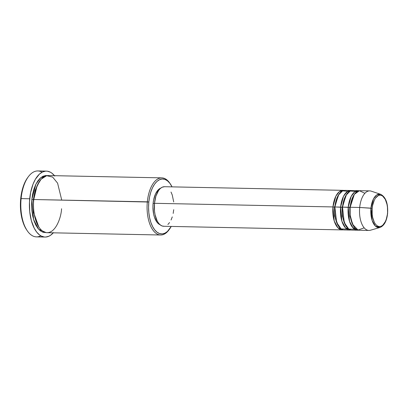<?xml version="1.0" encoding="UTF-8"?>
<svg xmlns="http://www.w3.org/2000/svg" width="408" height="408" viewBox="0 0 408 408"><rect width="100%" height="100%" fill="white"/><g stroke="black" fill="none" stroke-linecap="round" stroke-linejoin="round"><path stroke-width="0.61" d="M387.457 213.41C387.325 218.04 383.999 228.031 378.323 226.369C372.693 224.288 371.433 212.777 372.178 208.345L370.954 208.162L372.147 220.442L375.416 226.098L380.042 227.45A16.764 8.303 -88.8 0 1 370.954 208.162L359.693 207.473A19.783 9.802 91.2 0 0 370.418 230.239L380.042 227.45C384.234 225.69 386.748 221.039 387.595 213.496L386.305 219.142L385.341 221.59L382.821 225.165L381.363 226.16L379.843 226.567L378.323 226.369L376.865 225.578L375.513 224.221L374.33 222.355L372.637 217.382L372.188 214.47L372.178 208.345L372.616 205.372L374.294 200.165L375.467 198.135L378.272 195.595L379.787 195.187L381.307 195.386L382.77 196.177L385.3 199.4L386.998 204.372L387.447 207.284L387.595 213.496C388.192 203.566 385.897 197.176 380.715 194.325L376.686 194.993L373.544 198.767L370.954 208.162A16.764 8.303 -88.8 0 1 380.715 194.325L371.214 191.148A19.783 9.802 91.2 0 0 359.693 207.473L350.146 207.279A19.783 9.802 91.2 0 0 359.371 230.25L368.914 230.444A19.783 9.802 -88.8 0 1 359.693 207.473A19.783 9.802 -88.8 0 1 369.719 190.883L360.172 190.689A19.783 9.802 91.2 0 0 350.146 207.279L359.693 207.473L372.178 208.345C372.305 203.714 375.635 193.724 381.307 195.386C386.942 197.467 388.197 208.978 387.457 213.41M334.453 207.126L332.964 206.933L335.861 196.156L339.364 191.653L343.944 190.454A19.783 9.802 -88.8 0 0 342.995 190.342A19.783 9.802 -88.8 0 0 332.964 206.933L154.479 203.306A19.783 9.802 91.2 0 0 163.7 226.272L342.19 229.898A19.783 9.802 -88.8 0 1 332.964 206.933L334.453 207.126L338.91 194.264L334.453 207.126L334.667 216.031L338.268 225.813L334.667 216.031L334.453 207.126L335.014 207.06M347.749 191.301L342.613 190.878L338.365 195.116L334.876 206.968A19.783 9.802 91.2 0 0 344.097 229.939L349.824 230.056A19.783 9.802 -88.8 0 1 340.603 207.085L343.5 196.309L346.999 191.806L351.584 190.613A19.783 9.802 -88.8 0 0 350.63 190.495A19.783 9.802 -88.8 0 0 340.603 207.085L334.876 206.968L342.093 207.284L340.603 207.085L341.884 221.187L345.505 227.899L350.783 229.979A19.783 9.802 -88.8 0 1 349.824 230.056M346.545 194.417L342.093 207.284L346.545 194.417M355.383 191.459L350.248 191.031L346.004 195.269L342.511 207.126A19.783 9.802 91.2 0 0 351.732 230.092L357.459 230.209A19.783 9.802 -88.8 0 1 348.238 207.244L351.135 196.467L354.634 191.964L359.219 190.766A19.783 9.802 -88.8 0 0 358.265 190.653A19.783 9.802 -88.8 0 0 348.238 207.244L342.511 207.126L349.727 207.437L348.238 207.244L349.518 221.345L353.139 228.052L358.418 230.138A19.783 9.802 -88.8 0 1 357.459 230.209M342.649 207.213L342.093 207.284L342.307 216.189L345.902 225.971L342.307 216.189L342.093 207.284M354.18 194.575L349.727 207.437L354.18 194.575M364.895 193.29L359.423 190.735L354.353 194.325L350.146 207.279L350.171 215.098L352.548 224.293L358.03 230.036L364.191 227.843M350.283 207.371L349.727 207.437L349.942 216.342L353.542 226.124L349.942 216.342L349.727 207.437M61.736 200.088L57.594 183.151L52.652 177.092L46.65 175.705L41.116 179.199L37.128 185.676L33.752 199.522L147.334 201.827A28.575 14.158 91.2 0 0 153.255 230.52A28.575 14.158 91.2 0 0 168.835 230.066L169.499 229.174A27.479 13.612 -88.8 0 1 154.515 229.612A27.479 13.612 -88.8 0 1 148.823 202.026L33.752 199.522A28.575 14.158 91.2 0 0 47.073 232.698L160.66 235.003A28.575 14.158 -88.8 0 1 147.334 201.827A28.575 14.158 -88.8 0 1 161.818 177.863A28.575 14.158 -88.8 0 1 170.1 183.605A28.575 14.158 91.2 0 0 169.789 183.131A28.575 14.158 91.2 0 0 147.334 201.827L148.823 202.026L148.573 207.402L148.844 212.736L149.629 217.836L150.894 222.493L152.597 226.537L154.668 229.806L157.024 232.183L159.584 233.565L162.241 233.911L164.898 233.197L167.448 231.458L171.238 226.425A27.479 13.612 -88.8 0 1 169.499 229.174M40.805 235.804A32.972 16.335 -88.8 0 1 27.29 230.8A32.972 16.335 -88.8 0 1 21.114 198.599L20.691 198.757A31.875 15.79 91.2 0 0 26.663 229.882A31.875 15.79 91.2 0 0 26.979 230.331M33.334 199.68L31.844 199.481L35.904 184.156L40.805 177.633L47.282 175.603L45.696 175.532L42.932 176.271L40.28 178.082L37.837 180.892L35.695 184.589L33.941 189.042L32.64 194.07L31.844 199.481L33.334 199.68L35.119 190.378L39.729 180.953L35.119 190.378L33.334 199.68L33.629 212.639L38.791 226.955L33.629 212.639L33.334 199.68L33.89 199.609M164.138 226.261L162.221 226.017L160.38 225.017L158.681 223.309L157.192 220.952L155.055 214.69L154.489 211.018L154.479 203.306L332.964 206.933L334.249 221.034L337.87 227.746L343.143 229.826A19.783 9.802 -88.8 0 1 342.19 229.898M160.421 224.89L158.676 223.951L157.075 222.334L154.51 217.362L153.648 214.195L152.929 207.096L153.102 203.444L154.459 203.47L153.102 203.444A18.686 9.256 91.2 0 0 160.058 224.757M169.167 229.607A28.575 14.158 -88.8 0 1 160.66 235.003M46.415 171.12L37.827 170.947A32.972 16.335 91.2 0 0 21.114 198.599A32.972 16.335 91.2 0 0 36.485 236.88L45.079 237.053A32.972 16.335 -88.8 0 1 29.702 198.773L21.114 198.599L29.702 198.773A32.972 16.335 -88.8 0 1 46.415 171.12A32.972 16.335 -88.8 0 1 54.473 175.685M53.315 232.825A32.972 16.335 -88.8 0 1 45.079 237.053M358.265 190.653L352.538 190.536A19.783 9.802 91.2 0 0 342.511 207.126L344.275 222.63L348.769 229.092L354.613 229.291M26.678 229.903L24.021 224.946L22.292 219.876L20.716 211.181L20.4 204.989L20.691 198.757L22.241 189.847L24.99 182.147L27.739 177.521M54.779 176.062L51.949 173.211L50.439 172.227L47.292 171.187L45.691 171.141L42.503 171.992L39.438 174.083L35.333 179.336L33.073 184.064L30.62 192.53L29.473 201.986L29.723 211.63L31.355 220.621L34.226 228.189L36.715 232.111L39.545 234.962L41.055 235.946L44.202 236.987L45.803 237.033L48.991 236.181L50.546 235.289L53.504 232.611M46.119 232.611L43.034 232.285L40.372 230.846L37.918 228.378L35.766 224.976L33.997 220.769L32.676 215.924L31.86 210.625L31.579 205.071L31.844 199.481L33.599 219.545L38.653 229.245L46.119 232.611M161.818 177.863L48.236 175.557A28.575 14.158 91.2 0 0 33.752 199.522C32.4 207.585 34.685 228.531 44.941 232.325C55.269 235.35 61.322 217.163 61.562 208.733M172.043 186.869L169.723 183.1L167.362 180.724L164.806 179.341L162.144 179L159.487 179.709L156.937 181.448L154.586 184.151L152.526 187.711L150.843 191.984L149.588 196.819L148.823 202.026A27.479 13.612 -88.8 0 1 170.416 184.049A27.479 13.612 -88.8 0 1 172.043 186.869M153.102 203.444L153.622 199.905L155.621 193.708L158.62 189.45L160.803 188.078A18.686 9.256 91.2 0 0 153.102 203.444M173.726 209.681L173.176 213.43M172.278 216.908L171.064 219.989M169.58 222.554L167.887 224.497M342.995 190.342L164.506 186.716A19.783 9.802 91.2 0 0 154.479 203.306L155.927 196.075L158.625 190.434L160.319 188.491L162.154 187.236L164.541 186.716M171.013 192.035L172.237 194.942L173.716 201.97M350.63 190.495L344.903 190.378A19.783 9.802 91.2 0 0 334.876 206.968L336.641 222.477L341.134 228.939L346.978 229.133M28.392 176.649L27.729 177.536A31.875 15.79 91.2 0 0 20.691 198.757L21.114 198.599A32.972 16.335 -88.8 0 1 28.392 176.649A32.972 16.335 -88.8 0 1 42.095 172.196M347.443 193.244L346.382 192.331M27.29 230.8L26.663 229.882M169.789 183.131L170.416 184.049M353.292 228.205L354.389 227.333"/></g></svg>
